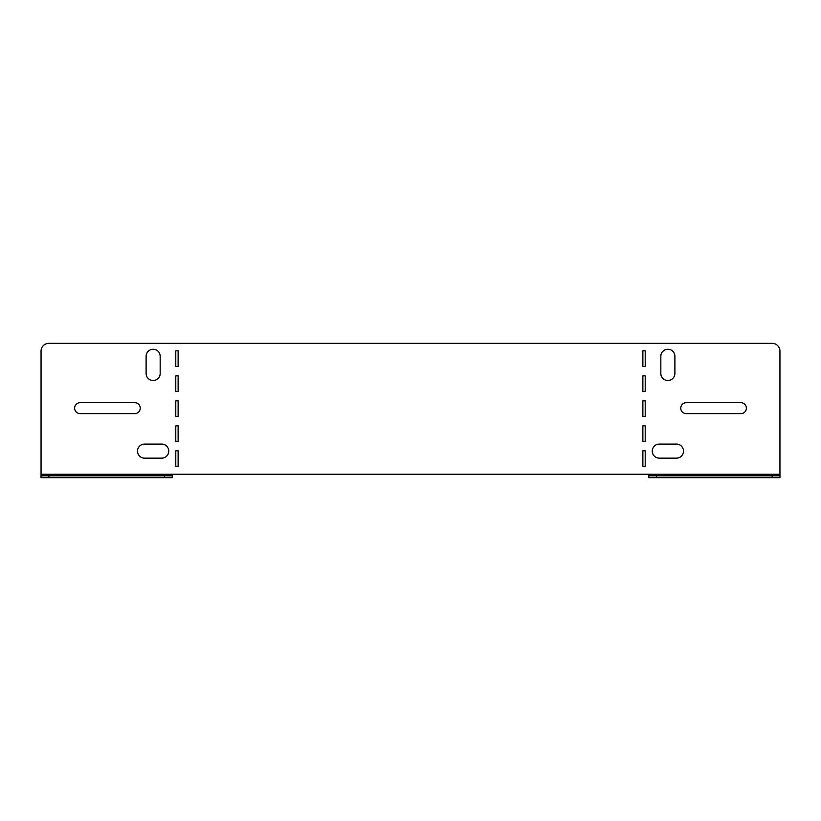 <?xml version="1.0" encoding="UTF-8"?>
<svg xmlns="http://www.w3.org/2000/svg" width="821" height="821" viewBox="0 0 821 821"><rect width="100%" height="100%" fill="white"/><g stroke="black" fill="none" stroke-linecap="round" stroke-linejoin="round"><path stroke-width="1.23" d="M161.727 444.089A7.03 7.03 0 0 1 168.757 451.119A7.03 7.03 0 0 1 161.727 458.149L144.547 458.149A7.03 7.03 0 0 1 137.518 451.119A7.03 7.03 0 0 1 144.547 444.089L161.727 444.089M74.639 408.16A5.47 5.47 0 0 1 80.099 402.69L134.777 402.69A5.47 5.47 0 0 1 140.247 408.16A5.47 5.47 0 0 1 134.777 413.62L80.099 413.62A5.47 5.47 0 0 1 74.639 408.16M683.483 451.119A7.03 7.03 0 0 0 676.453 444.089L659.273 444.089A7.03 7.03 0 0 0 652.243 451.119A7.03 7.03 0 0 0 659.273 458.149L676.453 458.149A7.03 7.03 0 0 0 683.483 451.119M686.223 402.69A5.47 5.47 0 0 0 680.753 408.16A5.47 5.47 0 0 0 686.223 413.62L740.901 413.62A5.47 5.47 0 0 0 746.361 408.16A5.47 5.47 0 0 0 740.901 402.69L686.223 402.69M164.457 477.668L164.457 475.8L172.266 475.8L172.266 477.668L41.05 477.668L41.05 475.8L48.86 475.8L48.86 477.668M164.457 475.8L48.86 475.8M172.266 475.8L172.266 474.24L648.734 474.24L648.734 475.8L779.95 475.8L779.95 351.142A7.81 7.81 0 0 0 772.14 343.332L48.86 343.332A7.81 7.81 0 0 0 41.05 351.142L41.05 475.8M175.786 425.812L178.126 425.812L178.126 441.431L175.786 441.431L175.786 425.812M175.786 400.812L178.126 400.812L178.126 416.432L175.786 416.432L175.786 400.812M175.786 375.823L178.126 375.823L178.126 391.443L175.786 391.443L175.786 375.823M175.786 350.824L178.126 350.824L178.126 366.443L175.786 366.443L175.786 350.824M175.786 450.801L178.126 450.801L178.126 466.42L175.786 466.42L175.786 450.801M642.874 350.824L642.874 366.443L645.214 366.443L645.214 350.824L642.874 350.824M642.874 375.823L642.874 391.443L645.214 391.443L645.214 375.823L642.874 375.823M642.874 400.812L642.874 416.432L645.214 416.432L645.214 400.812L642.874 400.812M642.874 450.801L642.874 466.42L645.214 466.42L645.214 450.801L642.874 450.801M642.874 425.812L642.874 441.431L645.214 441.431L645.214 425.812L642.874 425.812M660.833 373.473A7.03 7.03 0 0 0 667.863 380.503A7.03 7.03 0 0 0 674.893 373.473L674.893 356.293A7.03 7.03 0 0 0 667.863 349.264A7.03 7.03 0 0 0 660.833 356.293L660.833 373.473M160.167 356.293L160.167 373.473A7.03 7.03 0 0 1 153.137 380.503A7.03 7.03 0 0 1 146.107 373.473L146.107 356.293A7.03 7.03 0 0 1 153.137 349.264A7.03 7.03 0 0 1 160.167 356.293M779.95 475.8L779.95 477.668L772.14 477.668L772.14 475.8M656.543 475.8L656.543 477.668L648.734 477.668L648.734 475.8M656.543 477.668L772.14 477.668M41.05 474.24L172.266 474.24M779.95 474.24L648.734 474.24"/></g></svg>
